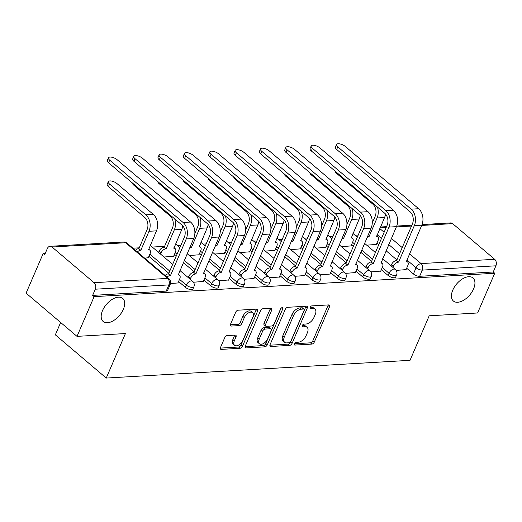 <?xml version="1.0" encoding="UTF-8"?>
<svg xmlns="http://www.w3.org/2000/svg" width="522" height="522" viewBox="0 0 522 522"><rect width="100%" height="100%" fill="white"/><g stroke="black" fill="none" stroke-linecap="round" stroke-linejoin="round"><path stroke-width="0.78" d="M294.421 343.776A1.625 0.92 130.3 0 0 294.486 344.944A1.625 0.92 130.3 0 0 294.95 345.081L311.888 344.089A2.316 1.312 130.3 0 0 314.329 342.041L329.519 306.773A2.316 1.312 130.3 0 0 329.421 305.096A2.316 1.312 130.3 0 0 328.769 304.907L311.823 305.892A1.625 0.92 130.3 0 0 310.12 307.334A1.625 0.92 130.3 0 0 310.185 308.502A1.625 0.92 130.3 0 0 310.642 308.639L312.835 308.509A7.419 4.202 130.3 0 1 314.936 309.122A7.419 4.202 130.3 0 1 315.236 314.479L313.97 317.422A7.419 4.202 130.3 0 1 306.173 323.986L303.98 324.116A1.625 0.92 130.3 0 0 302.271 325.552A1.625 0.92 130.3 0 0 302.336 326.726A1.625 0.92 130.3 0 0 302.799 326.857L304.992 326.733A7.419 4.202 130.3 0 1 307.093 327.346A7.419 4.202 130.3 0 1 307.393 332.703L306.127 335.639A7.419 4.202 130.3 0 1 298.323 342.21L296.131 342.341A1.625 0.92 130.3 0 0 294.421 343.776M123.336 309.344A15.118 8.561 130.3 0 0 122.722 298.427A15.118 8.561 130.3 0 0 102.54 310.557A15.118 8.561 130.3 0 0 103.154 321.48A15.118 8.561 130.3 0 0 123.336 309.344M473.578 288.888A15.118 8.561 130.3 0 0 472.965 277.972A15.118 8.561 130.3 0 0 452.783 290.101A15.118 8.561 130.3 0 0 453.396 301.024A15.118 8.561 130.3 0 0 473.578 288.888M227.187 335.574A2.316 1.312 130.3 0 0 224.754 337.623L220.493 347.522A2.316 1.312 130.3 0 0 220.584 349.192A2.316 1.312 130.3 0 0 221.243 349.388L240.055 348.285A2.316 1.312 130.3 0 0 242.495 346.236L257.685 310.968A2.316 1.312 130.3 0 0 257.587 309.292A2.316 1.312 130.3 0 0 256.935 309.102L238.117 310.198A2.316 1.312 130.3 0 0 235.676 312.254L230.528 324.201A2.316 1.312 130.3 0 0 230.626 325.878A2.316 1.312 130.3 0 0 231.285 326.067L239.337 325.597A2.316 1.312 130.3 0 0 241.771 323.549L244.322 317.617A6.205 3.51 130.3 0 1 252.602 312.639A6.205 3.51 130.3 0 1 252.857 317.122L242.854 340.337A6.205 3.51 130.3 0 1 234.58 345.316A6.205 3.51 130.3 0 1 234.326 340.84L235.99 336.971A2.316 1.312 130.3 0 0 235.898 335.294A2.316 1.312 130.3 0 0 235.239 335.104L227.187 335.574M494.719 273.254L477.61 312.978L429.201 315.803L410.031 360.317L106.247 378.058L125.424 333.545L77.008 336.37L94.117 296.653L494.719 273.254L493.238 271.995L495.9 265.809L422.311 270.102A4.724 1.853 -156.7 0 1 416.093 267.773L406.84 259.917M270.083 344.624A2.316 1.312 130.3 0 0 270.174 346.301A2.316 1.312 130.3 0 0 270.833 346.491L289.645 345.388A2.316 1.312 130.3 0 0 292.085 343.339L307.275 308.071A2.316 1.312 130.3 0 0 307.177 306.394A2.316 1.312 130.3 0 0 306.525 306.205L287.707 307.301A2.316 1.312 130.3 0 0 285.266 309.357L270.083 344.624M264.85 346.836L246.038 347.939A2.316 1.312 130.3 0 1 245.379 347.743A2.316 1.312 130.3 0 1 245.288 346.073L260.471 310.805A2.316 1.312 130.3 0 1 262.912 308.75L270.964 308.28A2.316 1.312 130.3 0 1 271.623 308.469A2.316 1.312 130.3 0 1 271.714 310.146L265.554 324.449A2.316 1.312 130.3 0 0 265.652 326.126A2.316 1.312 130.3 0 0 266.305 326.315L271.649 326.002A2.316 1.312 130.3 0 0 274.089 323.953L280.497 309.063A1.625 0.92 130.3 0 1 282.663 307.758A1.625 0.92 130.3 0 1 282.735 308.933L267.29 344.788A2.316 1.312 130.3 0 1 264.85 346.836L263.369 345.577L245.105 346.647M77.008 336.37L26.1 293.155L43.209 253.431L45.284 253.314M358.229 235.037L355.012 235.226M332.886 236.518L329.669 236.701M307.543 237.993L304.326 238.182M282.2 239.474L278.989 239.663M256.857 240.955L253.646 241.144M231.514 242.436L228.303 242.626M206.17 243.918L202.96 244.107M180.827 245.399L177.617 245.581M164.587 246.345L152.274 247.063M139.243 247.826L132.94 248.191M60.656 322.492L55.339 334.843L106.247 378.058M94.117 296.653L92.635 295.393L95.298 289.201A4.724 3.426 -93.3 0 0 94.051 282.689L52.043 247.03A4.724 3.426 -93.3 0 0 50.047 246.306A4.724 3.426 -93.3 0 0 47.358 248.505L44.69 254.69L43.209 253.431M493.238 271.995L419.642 276.295A4.724 1.853 -156.7 0 1 413.431 273.965L406.664 268.223M396.909 259.943L386.084 250.749M378.822 244.583L376.982 243.024M422.037 224.584L450.649 222.914A4.724 3.426 86.7 0 1 452.646 223.638L494.654 259.297A4.724 3.426 86.7 0 1 495.9 265.809M370.842 271.871L380.721 271.107M341.395 246.658L351.038 245.908M345.499 273.352L355.378 272.588M316.051 248.139L325.695 247.389M320.156 274.833L330.034 274.07M290.715 249.62L300.352 248.87M294.813 276.314L304.691 275.544M265.372 251.095L275.009 250.345M269.469 277.789L279.355 277.025M240.029 252.576L249.666 251.826M244.126 279.27L254.012 278.507M214.686 254.057L224.323 253.307M218.783 280.751L228.669 279.988M189.342 255.539L198.98 254.788M193.447 282.232L203.326 281.469M163.999 257.02L173.643 256.269M170.492 283.57L177.982 282.944M144.666 258.149L148.3 257.744M185.349 287.283L186.295 285.084A4.724 1.853 -156.7 0 0 190.784 287.244A4.724 1.853 -156.7 0 0 193.884 286.767L192.938 288.96A4.724 1.853 23.3 0 1 189.838 289.442A4.724 1.853 23.3 0 1 185.349 287.283L178.589 281.541M168.828 273.26L148.9 256.341M210.692 285.802L211.638 283.609A4.724 1.853 -156.7 0 0 216.128 285.762A4.724 1.853 -156.7 0 0 219.227 285.286L218.281 287.478A4.724 1.853 23.3 0 1 215.181 287.961A4.724 1.853 23.3 0 1 210.692 285.802L203.932 280.066M194.171 271.779L183.346 262.592M176.084 256.426L174.244 254.867M236.035 284.32L236.975 282.128A4.724 1.853 -156.7 0 0 241.471 284.288A4.724 1.853 -156.7 0 0 244.564 283.805L243.624 286.004A4.724 1.853 23.3 0 1 240.525 286.48A4.724 1.853 23.3 0 1 236.035 284.32L229.269 278.585M219.514 270.298L208.689 261.111M201.427 254.945L199.587 253.385M261.372 282.839L262.318 280.647A4.724 1.853 -156.7 0 0 266.814 282.807A4.724 1.853 -156.7 0 0 269.907 282.324L268.96 284.523A4.724 1.853 23.3 0 1 265.868 284.999A4.724 1.853 23.3 0 1 261.372 282.839L254.612 277.104M244.857 268.823L234.032 259.63M226.763 253.464L224.93 251.904M286.715 281.365L287.661 279.166A4.724 1.853 -156.7 0 0 292.157 281.325A4.724 1.853 -156.7 0 0 295.25 280.849L294.304 283.041A4.724 1.853 23.3 0 1 291.211 283.518A4.724 1.853 23.3 0 1 286.715 281.365L279.955 275.623M270.2 267.342L259.369 258.149M252.106 251.982L250.273 250.423M312.058 279.883L313.004 277.684A4.724 1.853 -156.7 0 0 317.5 279.844A4.724 1.853 -156.7 0 0 320.593 279.368L319.647 281.56A4.724 1.853 23.3 0 1 316.554 282.043A4.724 1.853 23.3 0 1 312.058 279.883L305.298 274.141M295.543 265.861L284.712 256.667M277.45 250.501L275.616 248.942M337.401 278.402L338.347 276.21A4.724 1.853 -156.7 0 0 342.837 278.363A4.724 1.853 -156.7 0 0 345.936 277.887L344.99 280.079A4.724 1.853 23.3 0 1 341.897 280.562A4.724 1.853 23.3 0 1 337.401 278.402L330.641 272.667M320.886 264.38L310.055 255.193M302.793 249.027L300.953 247.467M362.744 276.921L363.69 274.729A4.724 1.853 -156.7 0 0 368.18 276.882A4.724 1.853 -156.7 0 0 371.279 276.406L370.333 278.604A4.724 1.853 23.3 0 1 367.234 279.081A4.724 1.853 23.3 0 1 362.744 276.921L355.984 271.186M346.223 262.899L335.398 253.712M328.136 247.545L326.296 245.986M388.087 275.44L389.034 273.247A4.724 1.853 -156.7 0 0 393.523 275.407A4.724 1.853 -156.7 0 0 396.622 274.924L395.676 277.123A4.724 1.853 23.3 0 1 392.577 277.6A4.724 1.853 23.3 0 1 388.087 275.44L381.328 269.704M371.566 261.418L360.741 252.23M353.479 246.064L351.639 244.505M396.178 270.389L406.064 269.626M366.738 245.177L376.375 244.427M92.635 295.393L166.224 291.093A4.724 1.853 23.3 0 0 167.595 290.441L170.257 284.255A4.724 1.853 -156.7 0 1 168.887 284.908L95.298 289.201M307.093 327.346L305.605 326.087A7.419 4.202 130.3 0 0 303.504 325.474L304.992 326.733M302.277 325.545L303.504 325.474M314.936 309.122L313.454 307.863A7.419 4.202 130.3 0 0 311.353 307.249L312.835 308.509M310.12 307.321L311.353 307.249M294.428 343.763L310.407 342.83A2.316 1.312 130.3 0 0 312.848 340.781L328.031 305.514A2.316 1.312 130.3 0 0 328.214 304.939M269.9 345.199L288.164 344.128A2.316 1.312 130.3 0 0 290.604 342.08L305.788 306.812A2.316 1.312 130.3 0 0 305.97 306.238M289.077 342.752A1.625 0.92 130.3 0 0 290.78 341.316L304.111 310.355A1.625 0.92 130.3 0 0 304.045 309.181A1.625 0.92 130.3 0 0 303.589 309.05L301.279 309.187A7.419 4.202 130.3 0 0 293.475 315.751L284.359 336.912A7.419 4.202 130.3 0 0 284.66 342.275A7.419 4.202 130.3 0 0 286.761 342.882L289.077 342.752M304.045 309.181L302.564 307.921A1.625 0.92 130.3 0 0 302.101 307.791L303.589 309.05M284.66 342.275L283.178 341.01A7.419 4.202 130.3 0 1 282.878 335.653L291.987 314.492A7.419 4.202 130.3 0 1 299.791 307.928L302.101 307.791M265.652 326.126L264.165 324.867A2.316 1.312 130.3 0 1 264.073 323.19L270.233 308.887A2.316 1.312 130.3 0 0 270.409 308.313M280.953 308.358L265.802 343.528L267.29 344.788M259.166 339.293A6.205 3.51 130.3 0 0 259.414 343.77A6.205 3.51 130.3 0 0 267.695 338.791L271.218 330.615A2.316 1.312 130.3 0 0 271.12 328.938A2.316 1.312 130.3 0 0 270.468 328.749L265.124 329.062A2.316 1.312 130.3 0 0 262.683 331.111L259.166 339.293L257.679 338.034A6.205 3.51 130.3 0 0 257.933 342.51L259.414 343.77M271.12 328.938L269.639 327.679A2.316 1.312 130.3 0 0 268.98 327.49L270.468 328.749M257.679 338.034L261.202 329.852A2.316 1.312 130.3 0 1 263.643 327.796L268.98 327.49M263.369 345.577A2.316 1.312 130.3 0 0 265.802 343.528M234.58 345.316L233.093 344.057A6.205 3.51 130.3 0 1 232.845 339.581L234.508 335.711A2.316 1.312 130.3 0 0 234.685 335.137M252.602 312.639L251.121 311.38A6.205 3.51 130.3 0 0 242.841 316.358L244.322 317.617M230.352 324.775L237.849 324.338A2.316 1.312 130.3 0 0 240.29 322.289L242.841 316.358M220.31 348.096L238.574 347.026A2.316 1.312 130.3 0 0 241.007 344.977L256.198 309.709A2.316 1.312 130.3 0 0 256.374 309.135M336.834 172.593L336.52 173.317A5.435 2.127 -156.7 0 1 335.196 171.203M376.297 244.622L378.163 240.29A4.724 2.675 130.3 0 0 377.967 236.877A4.724 2.675 130.3 0 0 376.63 236.486L384.551 217.537A11.928 8.646 -93.3 0 0 385.536 214.059M367.749 235.951L368.91 236.936L377.08 217.974A11.928 8.646 -93.3 0 0 377.465 207.084M368.91 236.936L368.669 236.949A4.724 2.675 130.3 0 0 367.123 237.412M336.52 173.317L372.806 204.128A8.861 6.421 86.7 0 1 375.148 216.336L372.264 223.038M405.979 269.822L407.845 265.489A4.724 2.675 130.3 0 0 407.656 262.077A4.724 2.675 130.3 0 0 406.318 261.685L421.802 225.171A11.928 8.646 -93.3 0 0 418.651 208.728L345.251 146.421A5.435 2.127 23.3 0 0 340.083 143.941A5.435 2.127 23.3 0 0 336.527 144.49A5.435 2.127 23.3 0 0 337.78 146.858L336.664 149.455A5.435 2.127 -156.7 0 1 335.411 147.087L336.527 144.49M390.998 265.77L391.454 264.693A4.724 2.675 -49.7 0 1 396.426 260.511L398.599 262.135L414.331 225.608A11.928 8.646 -93.3 0 0 411.179 209.165L337.78 146.858M336.664 149.455L410.057 211.762A8.861 6.421 86.7 0 1 412.4 223.971L396.668 260.498M398.599 262.135L398.358 262.148A4.724 2.675 130.3 0 0 393.386 266.331L391.454 264.693M392.922 267.408L393.386 266.331M311.49 174.067L311.177 174.798A5.435 2.127 -156.7 0 1 309.859 172.684M350.954 246.097L352.82 241.771A4.724 2.675 130.3 0 0 352.624 238.358A4.724 2.675 130.3 0 0 351.286 237.967L359.208 219.018A11.928 8.646 -93.3 0 0 360.193 215.534M342.412 237.432L343.574 238.417L351.737 219.455A11.928 8.646 -93.3 0 0 352.128 208.565M343.574 238.417L343.326 238.43A4.724 2.675 130.3 0 0 341.779 238.893M311.177 174.798L347.469 205.603A8.861 6.421 86.7 0 1 349.812 217.818L346.921 224.519M286.147 175.549L285.834 176.279A5.435 2.127 -156.7 0 1 284.516 174.165M325.611 247.578L327.477 243.252A4.724 2.675 130.3 0 0 327.281 239.839A4.724 2.675 130.3 0 0 325.943 239.448L333.871 220.499A11.928 8.646 -93.3 0 0 334.85 217.015M317.069 238.913L318.231 239.898L326.394 220.936A11.928 8.646 -93.3 0 0 326.785 210.046M318.231 239.898L317.983 239.911A4.724 2.675 130.3 0 0 316.436 240.374M285.834 176.279L322.126 207.084A8.861 6.421 86.7 0 1 324.469 219.299L321.578 225.993M380.636 271.296L382.502 266.97A4.724 2.675 130.3 0 0 382.313 263.558A4.724 2.675 130.3 0 0 380.975 263.166L396.459 226.652A11.928 8.646 -93.3 0 0 393.307 210.209L319.908 147.902A5.435 2.127 23.3 0 0 314.746 145.423A5.435 2.127 23.3 0 0 311.184 145.971A5.435 2.127 23.3 0 0 312.437 148.339L311.321 150.936A5.435 2.127 -156.7 0 1 310.068 148.568L311.184 145.971M365.654 267.251L366.118 266.174A4.724 2.675 -49.7 0 1 371.083 261.992L373.256 263.617L388.988 227.09A11.928 8.646 -93.3 0 0 385.836 210.647L312.437 148.339M311.321 150.936L384.714 213.237A8.861 6.421 86.7 0 1 387.056 225.452L371.325 261.979M373.256 263.617L373.015 263.63A4.724 2.675 130.3 0 0 368.043 267.812L366.118 266.174M367.579 268.889L368.043 267.812M355.293 272.778L357.159 268.452A4.724 2.675 130.3 0 0 356.97 265.039A4.724 2.675 130.3 0 0 355.632 264.647L371.122 228.134A11.928 8.646 -93.3 0 0 367.964 211.691L294.571 149.383A5.435 2.127 23.3 0 0 289.403 146.897A5.435 2.127 23.3 0 0 285.841 147.452A5.435 2.127 23.3 0 0 287.093 149.821L285.978 152.411A5.435 2.127 -156.7 0 1 284.725 150.049L285.841 147.452M340.311 268.726L340.775 267.655A4.724 2.675 -49.7 0 1 345.74 263.473L347.913 265.098L363.645 228.571A11.928 8.646 -93.3 0 0 360.493 212.121L287.093 149.821M285.978 152.411L359.377 214.718A8.861 6.421 86.7 0 1 361.72 226.926L345.988 263.46M347.913 265.098L347.672 265.111A4.724 2.675 130.3 0 0 342.7 269.293L340.775 267.655M342.243 270.363L342.7 269.293M260.804 177.03L260.491 177.761A5.435 2.127 -156.7 0 1 259.173 175.646M300.267 249.059L302.134 244.727A4.724 2.675 130.3 0 0 301.944 241.314A4.724 2.675 130.3 0 0 300.6 240.929L308.528 221.98A11.928 8.646 -93.3 0 0 309.507 218.496M291.726 240.394L292.888 241.379L301.057 222.411A11.928 8.646 -93.3 0 0 301.442 211.527M292.888 241.379L292.646 241.392A4.724 2.675 130.3 0 0 291.093 241.856M260.491 177.761L296.783 208.565A8.861 6.421 86.7 0 1 299.126 220.773L296.242 227.475M235.461 178.511L235.148 179.242A5.435 2.127 -156.7 0 1 233.83 177.121M274.924 250.54L276.79 246.208A4.724 2.675 130.3 0 0 276.601 242.795A4.724 2.675 130.3 0 0 275.264 242.404L283.185 223.455A11.928 8.646 -93.3 0 0 284.17 219.977M266.383 241.869L267.545 242.86L275.714 223.892A11.928 8.646 -93.3 0 0 276.099 213.002M267.545 242.86L267.303 242.874A4.724 2.675 130.3 0 0 265.75 243.33M235.148 179.242L271.44 210.046A8.861 6.421 86.7 0 1 273.782 222.255L270.898 228.956M210.125 179.992L209.805 180.716A5.435 2.127 -156.7 0 1 208.487 178.602M249.581 252.022L251.447 247.689A4.724 2.675 130.3 0 0 251.258 244.276A4.724 2.675 130.3 0 0 249.921 243.885L257.842 224.936A11.928 8.646 -93.3 0 0 258.827 221.458M241.04 243.35L242.201 244.335L250.371 225.373A11.928 8.646 -93.3 0 0 250.756 214.483M242.201 244.335L241.96 244.355A4.724 2.675 130.3 0 0 240.414 244.811M209.805 180.716L246.097 211.527A8.861 6.421 86.7 0 1 248.439 223.736L245.555 230.437M329.956 274.259L331.816 269.926A4.724 2.675 130.3 0 0 331.627 266.514A4.724 2.675 130.3 0 0 330.289 266.129L345.779 229.608A11.928 8.646 -93.3 0 0 342.621 213.165L269.228 150.865A5.435 2.127 23.3 0 0 264.06 148.379A5.435 2.127 23.3 0 0 260.498 148.933A5.435 2.127 23.3 0 0 261.75 151.302L260.635 153.892A5.435 2.127 -156.7 0 1 259.382 151.524L260.498 148.933M314.968 270.207L315.432 269.137A4.724 2.675 -49.7 0 1 320.397 264.954L322.57 266.579L338.302 230.045A11.928 8.646 -93.3 0 0 335.15 213.602L261.75 151.302M260.635 153.892L334.034 216.199A8.861 6.421 86.7 0 1 336.377 228.408L320.645 264.941M322.57 266.579L322.328 266.592A4.724 2.675 130.3 0 0 317.363 270.774L315.432 269.137M316.9 271.845L317.363 270.774M304.613 275.74L306.479 271.407A4.724 2.675 130.3 0 0 306.283 267.995A4.724 2.675 130.3 0 0 304.946 267.603L320.436 231.089A11.928 8.646 -93.3 0 0 317.278 214.646L243.885 152.339A5.435 2.127 23.3 0 0 238.717 149.86A5.435 2.127 23.3 0 0 235.154 150.414A5.435 2.127 23.3 0 0 236.414 152.776L235.292 155.373A5.435 2.127 -156.7 0 1 234.039 153.005L235.154 150.414M289.625 271.688L290.088 270.618A4.724 2.675 -49.7 0 1 295.054 266.435L297.233 268.06L312.965 231.527A11.928 8.646 -93.3 0 0 309.807 215.084L236.414 152.776M235.292 155.373L308.691 217.681A8.861 6.421 86.7 0 1 311.034 229.889L295.302 266.416M297.233 268.06L296.985 268.073A4.724 2.675 130.3 0 0 292.02 272.256L290.088 270.618M291.557 273.326L292.02 272.256M279.27 277.221L281.136 272.889A4.724 2.675 130.3 0 0 280.94 269.476A4.724 2.675 130.3 0 0 279.603 269.084L295.093 232.571A11.928 8.646 -93.3 0 0 291.942 216.128L218.542 153.82A5.435 2.127 23.3 0 0 213.374 151.341A5.435 2.127 23.3 0 0 209.818 151.889A5.435 2.127 23.3 0 0 211.071 154.258L209.948 156.854A5.435 2.127 -156.7 0 1 208.696 154.486L209.818 151.889M264.282 273.169L264.745 272.092A4.724 2.675 -49.7 0 1 269.717 267.91L271.89 269.535L287.622 233.008A11.928 8.646 -93.3 0 0 284.464 216.565L211.071 154.258M209.948 156.854L283.348 219.162A8.861 6.421 86.7 0 1 285.691 231.37L269.959 267.897M271.89 269.535L271.642 269.554A4.724 2.675 130.3 0 0 266.677 273.73L264.745 272.092M266.213 274.807L266.677 273.73M184.781 181.473L184.468 182.198A5.435 2.127 -156.7 0 1 183.144 180.083M224.245 253.496L226.104 249.17A4.724 2.675 130.3 0 0 225.915 245.758A4.724 2.675 130.3 0 0 224.577 245.366L232.499 226.417A11.928 8.646 -93.3 0 0 233.484 222.94M215.697 244.831L216.858 245.816L225.028 226.855A11.928 8.646 -93.3 0 0 225.413 215.964M216.858 245.816L216.617 245.829A4.724 2.675 130.3 0 0 215.071 246.293M184.468 182.198L220.754 213.009A8.861 6.421 86.7 0 1 223.096 225.217L220.212 231.918M253.927 278.696L255.793 274.37A4.724 2.675 130.3 0 0 255.604 270.957A4.724 2.675 130.3 0 0 254.26 270.566L269.75 234.052A11.928 8.646 -93.3 0 0 266.598 217.609L193.199 155.302A5.435 2.127 23.3 0 0 188.031 152.822A5.435 2.127 23.3 0 0 184.475 153.37A5.435 2.127 23.3 0 0 185.728 155.739L184.612 158.336A5.435 2.127 -156.7 0 1 183.352 155.967L184.475 153.37M238.939 274.65L239.402 273.574A4.724 2.675 -49.7 0 1 244.374 269.391L246.547 271.016L262.279 234.489A11.928 8.646 -93.3 0 0 259.121 218.046L185.728 155.739M184.612 158.336L258.005 220.636A8.861 6.421 86.7 0 1 260.347 232.851L244.616 269.378M246.547 271.016L246.299 271.029A4.724 2.675 130.3 0 0 241.334 275.211L239.402 273.574M240.87 276.288L241.334 275.211M159.438 182.948L159.125 183.679A5.435 2.127 -156.7 0 1 157.801 181.565M198.902 254.977L200.761 250.651A4.724 2.675 130.3 0 0 200.572 247.239A4.724 2.675 130.3 0 0 199.234 246.847L207.156 227.899A11.928 8.646 -93.3 0 0 208.141 224.414M190.354 246.312L191.515 247.297L199.685 228.336A11.928 8.646 -93.3 0 0 200.07 217.446M191.515 247.297L191.274 247.311A4.724 2.675 130.3 0 0 189.727 247.774M159.125 183.679L195.411 214.483A8.861 6.421 86.7 0 1 197.753 226.698L194.869 233.399M228.584 280.177L230.45 275.851A4.724 2.675 130.3 0 0 230.261 272.438A4.724 2.675 130.3 0 0 228.923 272.047L244.407 235.533A11.928 8.646 -93.3 0 0 241.255 219.09L167.856 156.783A5.435 2.127 23.3 0 0 162.688 154.303A5.435 2.127 23.3 0 0 159.132 154.851A5.435 2.127 23.3 0 0 160.385 157.22L159.269 159.817A5.435 2.127 -156.7 0 1 158.016 157.448L159.132 154.851M213.602 276.131L214.059 275.055A4.724 2.675 -49.7 0 1 219.031 270.872L221.204 272.497L236.936 235.97A11.928 8.646 -93.3 0 0 233.784 219.527L160.385 157.22M159.269 159.817L232.662 222.118A8.861 6.421 86.7 0 1 235.004 234.332L219.273 270.859M221.204 272.497L220.963 272.51A4.724 2.675 130.3 0 0 215.991 276.693L214.059 275.055M215.527 277.769L215.991 276.693M134.095 184.429L133.782 185.16A5.435 2.127 -156.7 0 1 132.464 183.046M173.558 256.459L175.425 252.126A4.724 2.675 130.3 0 0 175.229 248.72A4.724 2.675 130.3 0 0 173.891 248.328L181.813 229.38A11.928 8.646 -93.3 0 0 182.798 225.895M158.571 252.407L159.034 251.336A4.724 2.675 -49.7 0 1 164.006 247.154L166.179 248.779L174.341 229.817A11.928 8.646 -93.3 0 0 174.733 218.927M166.179 248.779L165.931 248.792A4.724 2.675 130.3 0 0 160.965 252.974L160.502 254.044M133.782 185.16L170.074 215.964A8.861 6.421 86.7 0 1 172.417 228.179L164.247 247.141M203.241 281.658L205.107 277.326A4.724 2.675 130.3 0 0 204.918 273.919A4.724 2.675 130.3 0 0 203.58 273.528L219.064 237.014A11.928 8.646 -93.3 0 0 215.912 220.571L142.513 158.264A5.435 2.127 23.3 0 0 137.351 155.778A5.435 2.127 23.3 0 0 133.789 156.332A5.435 2.127 23.3 0 0 135.041 158.701L133.926 161.291A5.435 2.127 -156.7 0 1 132.673 158.923L133.789 156.332M188.259 277.606L188.723 276.536A4.724 2.675 -49.7 0 1 193.688 272.353L195.861 273.978L211.593 237.445A11.928 8.646 -93.3 0 0 208.441 221.002L135.041 158.701M133.926 161.291L207.319 223.599A8.861 6.421 86.7 0 1 209.661 235.807L193.93 272.34M195.861 273.978L195.619 273.991A4.724 2.675 130.3 0 0 190.647 278.174L188.723 276.536M190.184 279.244L190.647 278.174M148.215 257.94L150.082 253.607A4.724 2.675 130.3 0 0 149.886 250.195A4.724 2.675 130.3 0 0 148.548 249.81L156.476 230.855A11.928 8.646 -93.3 0 0 153.318 214.412L117.026 183.607A5.435 2.127 23.3 0 0 111.865 181.127A5.435 2.127 23.3 0 0 108.302 181.676A5.435 2.127 23.3 0 0 109.555 184.044L108.439 186.641A5.435 2.127 -156.7 0 1 107.186 184.273L108.302 181.676M135.439 250.312A4.724 2.675 -49.7 0 1 138.663 248.635L140.836 250.26L148.998 231.292A11.928 8.646 -93.3 0 0 145.847 214.849L109.555 184.044M140.836 250.26L140.588 250.273A4.724 2.675 130.3 0 0 137.371 251.95M108.439 186.641L144.731 217.446A8.861 6.421 86.7 0 1 147.073 229.654L138.904 248.622M177.898 283.139L179.764 278.807A4.724 2.675 130.3 0 0 179.575 275.394A4.724 2.675 130.3 0 0 178.237 275.009L193.721 238.489A11.928 8.646 -93.3 0 0 190.569 222.046L117.176 159.745A5.435 2.127 23.3 0 0 112.008 157.259A5.435 2.127 23.3 0 0 108.445 157.814A5.435 2.127 23.3 0 0 109.698 160.176L108.583 162.773A5.435 2.127 -156.7 0 1 107.33 160.404L108.445 157.814M165.128 275.512A4.724 2.675 -49.7 0 1 168.345 273.835L170.518 275.459L186.25 238.926A11.928 8.646 -93.3 0 0 183.098 222.483L109.698 160.176M108.583 162.773L181.982 225.08A8.861 6.421 86.7 0 1 184.325 237.288L168.593 273.822M170.518 275.459L170.276 275.472A4.724 2.675 130.3 0 0 167.06 277.149M294.284 344.513L294.95 345.081M309.977 308.071L310.642 308.639M302.127 326.296L302.799 326.857M94.051 282.689L167.64 278.396L125.632 242.737L52.043 247.03M413.431 273.965L416.093 267.773A4.724 2.675 130.3 0 1 421.058 263.59L494.654 259.297M399.578 253.751L388.746 244.564M381.484 238.397L377.152 234.717M379.801 228.571L384.133 232.244M391.396 238.41L402.221 247.604M409.489 253.77L421.058 263.59A4.724 3.426 86.7 0 1 422.311 270.102L419.642 276.295M452.646 223.638L421.685 225.445M411.512 226.039L396.342 226.926M386.169 227.52L380.101 227.873M193.884 286.767A4.724 4.724 0 0 0 192.598 281.293A4.724 2.675 -49.7 0 0 191.261 280.908A4.724 2.675 -49.7 0 0 186.295 285.084L179.535 279.348M169.774 271.068L149.847 254.149M219.227 285.286A4.724 4.724 0 0 0 217.942 279.818A4.724 2.675 -49.7 0 0 216.604 279.427A4.724 2.675 -49.7 0 0 211.638 283.609L204.878 277.867M195.117 269.587L184.292 260.393M177.03 254.227L175.19 252.668M244.564 283.805A4.724 4.724 0 0 0 243.285 278.337A4.724 2.675 -49.7 0 0 241.947 277.945A4.724 2.675 -49.7 0 0 236.975 282.128L230.215 276.386M220.46 268.106L209.635 258.912M202.366 252.746L200.533 251.186M269.907 282.324A4.724 4.724 0 0 0 268.628 276.856A4.724 2.675 -49.7 0 0 267.29 276.464A4.724 2.675 -49.7 0 0 262.318 280.647L255.558 274.905M245.803 266.625L234.978 257.437M227.709 251.265L225.876 249.705M295.25 280.849A4.724 4.724 0 0 0 293.971 275.375A4.724 2.675 -49.7 0 0 292.633 274.983A4.724 2.675 -49.7 0 0 287.661 279.166L280.901 273.43M271.146 265.143L260.315 255.956M253.053 249.79L251.219 248.231M320.593 279.368A4.724 4.724 0 0 0 319.314 273.893A4.724 2.675 -49.7 0 0 317.97 273.502A4.724 2.675 -49.7 0 0 313.004 277.684L306.244 271.949M296.489 263.662L285.658 254.475M278.396 248.309L276.556 246.749M345.936 277.887A4.724 4.724 0 0 0 344.651 272.412A4.724 2.675 -49.7 0 0 343.313 272.027A4.724 2.675 -49.7 0 0 338.347 276.21L331.587 270.468M321.826 262.188L311.001 252.994M303.739 246.828L301.899 245.268M371.279 276.406A4.724 4.724 0 0 0 369.994 270.938A4.724 2.675 -49.7 0 0 368.656 270.546A4.724 2.675 -49.7 0 0 363.69 274.729L356.931 268.987M347.169 260.706L336.344 251.513M329.082 245.347L327.242 243.787M396.622 274.924A4.724 4.724 0 0 0 395.337 269.456A4.724 2.675 -49.7 0 0 393.999 269.065A4.724 2.675 -49.7 0 0 389.034 273.247L382.274 267.505M372.512 259.225L361.687 250.031M354.425 243.865L352.585 242.306M352.97 233.517A4.724 4.724 0 0 1 353.335 233.797A4.724 2.675 130.3 0 0 352.95 233.556M327.627 234.998A4.724 4.724 0 0 1 327.992 235.278A4.724 2.675 130.3 0 0 327.607 235.037M302.284 236.479A4.724 4.724 0 0 1 302.649 236.76A4.724 2.675 130.3 0 0 302.264 236.518M276.941 237.954A4.724 4.724 0 0 1 277.306 238.241A4.724 2.675 130.3 0 0 276.921 237.999M251.597 239.435A4.724 4.724 0 0 1 251.963 239.715A4.724 2.675 130.3 0 0 251.578 239.481M226.254 240.916A4.724 4.724 0 0 1 226.62 241.197A4.724 2.675 130.3 0 0 226.235 240.962M200.911 242.397A4.724 4.724 0 0 1 201.283 242.678A4.724 2.675 130.3 0 0 200.898 242.436M175.575 243.878A4.724 4.724 0 0 1 175.94 244.159A4.724 2.675 130.3 0 0 175.555 243.918M150.232 245.36A4.724 4.724 0 0 1 150.597 245.64A4.724 2.675 130.3 0 0 150.212 245.399M166.224 291.093L168.887 284.908A4.724 3.426 86.7 0 0 167.64 278.396A4.724 2.675 -49.7 0 1 168.978 278.781L126.97 243.128A4.724 4.724 0 0 0 123.642 242.012L50.047 246.306M123.642 242.012A4.724 3.426 -93.3 0 1 125.632 242.737A4.724 2.675 -49.7 0 1 126.97 243.128M328.031 305.514L329.519 306.773M312.848 340.781L314.329 342.041M310.407 342.83L311.888 344.089M305.788 306.812L307.275 308.071M290.604 342.08L292.085 343.339M288.164 344.128L289.645 345.388M269.881 345.681L270.833 346.491M299.791 307.928L301.279 309.187M291.987 314.492L293.475 315.751M282.878 335.653L284.359 336.912M245.086 347.13L246.038 347.939M270.233 308.887L271.714 310.146M264.073 323.19L265.554 324.449M281.502 307.882L282.735 308.933M263.643 327.796L265.124 329.062M261.202 329.852L262.683 331.111M234.508 335.711L235.99 336.971M232.845 339.581L234.326 340.84M240.29 322.289L241.771 323.549M237.849 324.338L239.337 325.597M230.332 325.258L231.285 326.067M256.198 309.709L257.685 310.968M241.007 344.977L242.495 346.236M238.574 347.026L240.055 348.285M220.291 348.579L221.243 349.388M384.551 217.537L377.08 217.974M367.684 236.114L368.669 236.949M414.331 225.608L421.802 225.171M398.358 262.148L396.426 260.511M411.179 209.165L418.651 208.728M359.208 219.018L351.737 219.455M342.341 237.595L343.326 238.43M333.871 220.499L326.394 220.936M316.998 239.076L317.983 239.911M388.988 227.09L396.459 226.652M373.015 263.63L371.083 261.992M385.836 210.647L393.307 210.209M363.645 228.571L371.122 228.134M347.672 265.111L345.74 263.473M360.493 212.121L367.964 211.691M308.528 221.98L301.057 222.411M291.654 240.551L292.646 241.392M283.185 223.455L275.714 223.892M266.311 242.032L267.303 242.874M257.842 224.936L250.371 225.373M240.968 243.513L241.96 244.355M338.302 230.045L345.779 229.608M322.328 266.592L320.397 264.954M335.15 213.602L342.621 213.165M312.965 231.527L320.436 231.089M296.985 268.073L295.054 266.435M309.807 215.084L317.278 214.646M287.622 233.008L295.093 232.571M271.642 269.554L269.717 267.91M284.464 216.565L291.942 216.128M232.499 226.417L225.028 226.855M215.632 244.994L216.617 245.829M262.279 234.489L269.75 234.052M246.299 271.029L244.374 269.391M259.121 218.046L266.598 217.609M207.156 227.899L199.685 228.336M190.289 246.475L191.274 247.311M236.936 235.97L244.407 235.533M220.963 272.51L219.031 270.872M233.784 219.527L241.255 219.09M181.813 229.38L174.341 229.817M159.034 251.336L160.965 252.974M164.006 247.154L165.931 248.792M211.593 237.445L219.064 237.014M195.619 273.991L193.688 272.353M208.441 221.002L215.912 220.571M156.476 230.855L148.998 231.292M138.663 248.635L140.588 250.273M153.318 214.412L145.847 214.849M186.25 238.926L193.721 238.489M170.276 275.472L168.345 273.835M183.098 222.483L190.569 222.046M353.335 233.797L357.309 237.171M364.571 243.337L375.396 252.531M382.659 258.697L395.337 269.456M327.992 235.278L331.966 238.652M339.228 244.818L350.053 254.005M357.322 260.171L369.994 270.938M302.649 236.76L306.623 240.133M313.885 246.299L324.71 255.486M331.979 261.652L344.651 272.412M277.306 238.241L281.28 241.608M288.542 247.774L299.374 256.968M306.636 263.134L319.314 273.893M251.963 239.715L255.937 243.089M263.199 249.255L274.03 258.449M281.293 264.615L293.971 275.375M226.62 241.197L230.593 244.57M237.862 250.736L248.687 259.93M255.95 266.096L268.628 276.856M201.283 242.678L205.25 246.051M212.519 252.217L223.344 261.405M230.607 267.577L243.285 278.337M175.94 244.159L179.914 247.532M187.176 253.699L198.001 262.886M205.263 269.052L217.942 279.818M150.597 245.64L172.658 264.367M179.927 270.533L192.598 281.293M170.257 284.255A4.724 4.724 0 0 0 168.978 278.781M411.884 225.178L396.7 226.065M386.541 226.659L380.473 227.011M376.688 235.794L377.967 236.877M407.656 262.077L406.377 260.993M351.352 237.275L352.624 238.358M326.009 238.75L327.281 239.839M382.313 263.558L381.034 262.475M356.97 265.039L355.691 263.949M300.665 240.231L301.944 241.314M275.322 241.712L276.601 242.795M249.979 243.193L251.258 244.276M331.627 266.514L330.348 265.43M306.283 267.995L305.005 266.912M280.94 269.476L279.668 268.393M224.636 244.674L225.915 245.758M255.604 270.957L254.325 269.874M199.293 246.156L200.572 247.239M230.261 272.438L228.982 271.355M173.957 247.63L175.229 248.72M204.918 273.919L203.639 272.83M148.613 249.111L149.886 250.195M179.575 275.394L178.296 274.311"/></g></svg>
